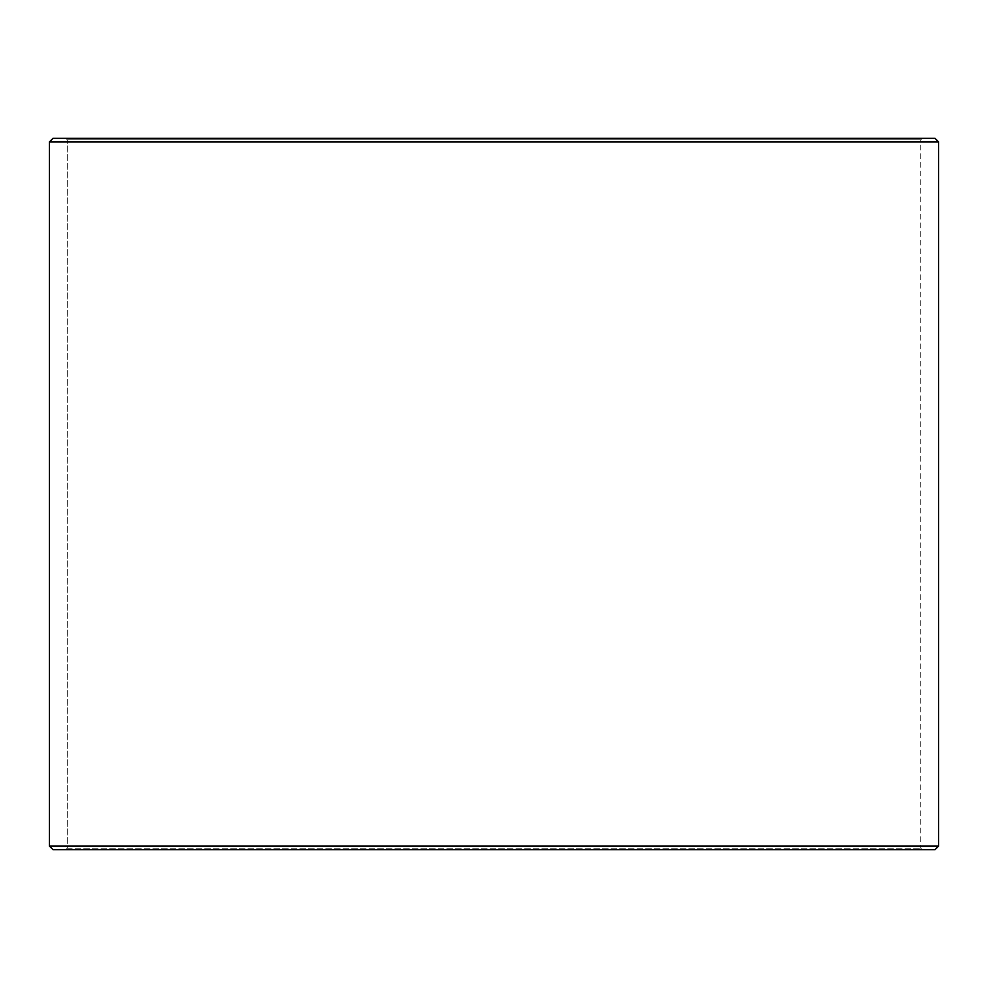 <?xml version="1.0" encoding="UTF-8"?>
<svg xmlns="http://www.w3.org/2000/svg" width="988" height="988" viewBox="0 0 988 988"><rect width="100%" height="100%" fill="white"/><g stroke="black" fill="none" stroke-linecap="round" stroke-linejoin="round"><path stroke-width="0.74" stroke-dasharray="4.94 3.71" d="M65.826 849.68L922.236 849.68L53.019 849.68L65.826 849.68L67.246 848.26L67.246 139.74L920.816 139.74L67.184 139.74L65.764 138.32L53.019 138.32L922.236 138.32L65.764 138.32M67.246 848.26L920.816 848.26L67.184 848.26L67.184 139.74M67.246 139.74L65.826 138.32M935.043 138.32L52.957 138.32M938.6 141.877L49.4 141.877M938.6 846.123L49.4 846.123M935.043 849.68L52.957 849.68M65.764 849.68L67.184 848.26M922.236 849.68L920.816 848.26L920.816 139.74L922.236 138.32"/><path stroke-width="1.48" d="M49.462 846.123L53.019 849.68L49.4 846.123L49.4 141.877L52.957 138.32L935.043 138.32L938.6 141.877L49.462 141.877L49.462 846.123L938.6 846.123L938.6 141.877M53.019 138.32L49.462 141.877M53.019 849.68L935.043 849.68L938.6 846.123"/></g></svg>
